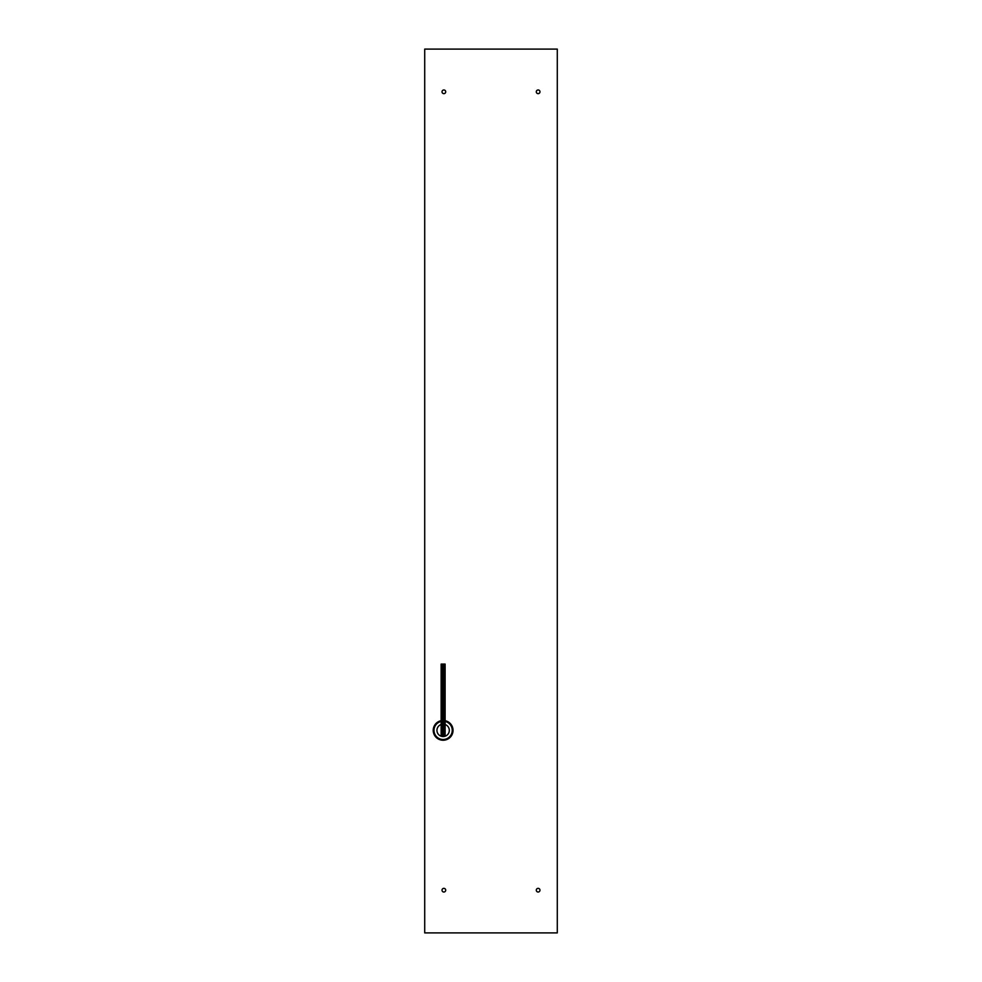 <?xml version="1.0" encoding="UTF-8"?>
<svg xmlns="http://www.w3.org/2000/svg" width="982" height="982" viewBox="0 0 982 982"><rect width="100%" height="100%" fill="white"/><g stroke="black" fill="none" stroke-linecap="round" stroke-linejoin="round"><path stroke-width="1.47" d="M445.116 720.69A9.869 9.869 0 0 1 452.997 730.363A9.869 9.869 0 0 0 445.116 720.69A9.869 9.869 0 0 1 443.127 740.232A9.869 9.869 0 0 1 441.139 720.69A9.869 9.869 0 0 0 433.258 730.363A9.869 9.869 0 0 1 441.139 720.69M441.139 724.507A6.187 6.187 0 0 0 443.127 736.549A6.187 6.187 0 0 0 445.116 724.507M445.705 890.183A1.841 1.841 0 0 0 443.864 888.342A1.841 1.841 0 0 0 442.023 890.183A1.841 1.841 0 0 0 443.864 892.024A1.841 1.841 0 0 0 445.705 890.183M539.977 890.183A1.841 1.841 0 0 0 538.136 888.342A1.841 1.841 0 0 0 536.295 890.183A1.841 1.841 0 0 0 538.136 892.024A1.841 1.841 0 0 0 539.977 890.183M539.977 91.817A1.841 1.841 0 0 0 538.136 89.976A1.841 1.841 0 0 0 536.295 91.817A1.841 1.841 0 0 0 538.136 93.658A1.841 1.841 0 0 0 539.977 91.817M445.705 91.817A1.841 1.841 0 0 0 443.864 89.976A1.841 1.841 0 0 0 442.023 91.817A1.841 1.841 0 0 0 443.864 93.658A1.841 1.841 0 0 0 445.705 91.817M424.715 49.1L424.715 932.9L557.285 932.9L557.285 49.1L424.715 49.1M442.391 729.11A1.252 1.252 0 0 0 441.139 730.363L441.139 730.363A1.252 1.252 0 0 0 442.391 731.615L443.864 731.615A1.252 1.252 0 0 0 445.116 730.363A1.252 1.252 0 0 0 443.864 729.11M442.391 736.5L442.391 735.518L443.864 735.518L443.864 725.943L442.391 725.943L442.391 664.077L441.139 664.077L441.139 725.943L442.391 725.943L442.391 735.518L441.139 735.518L441.139 730.363A1.252 1.252 0 0 0 442.391 731.615L443.864 731.615A1.252 1.252 0 0 0 445.116 730.363L445.116 736.218M442.391 664.077L445.116 664.077L445.116 730.363M441.139 721.451A9.133 9.133 0 0 0 443.127 739.495A9.133 9.133 0 0 0 445.116 721.451M443.864 736.5L443.864 735.518L445.116 735.518M445.116 725.943L443.864 725.943L443.864 664.077M441.139 735.518L441.139 736.218M441.139 725.943L441.139 730.363"/></g></svg>
